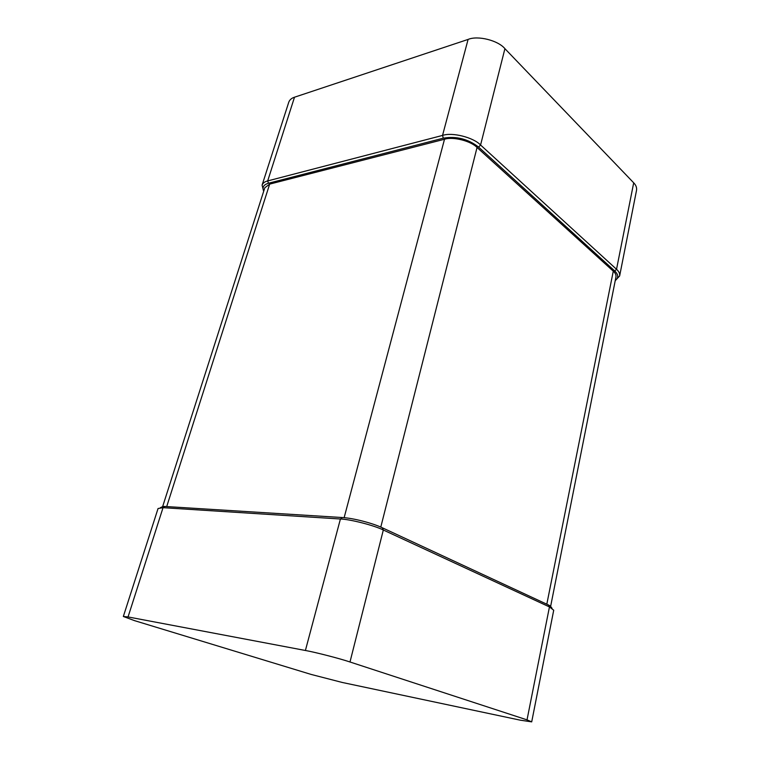 <?xml version="1.0" encoding="UTF-8"?>
<svg xmlns="http://www.w3.org/2000/svg" width="760" height="760" viewBox="0 0 760 760"><rect width="100%" height="100%" fill="white"/><g stroke="black" fill="none" stroke-linecap="round" stroke-linejoin="round"><path stroke-width="1.14" d="M263.701 191.244C262.019 187.35 263.596 184.68 268.441 183.255L443.298 138.177C456.266 135.974 468.027 138.947 478.601 147.089L614.755 270.978C618.535 274.673 618.697 277.856 615.248 280.544M263.673 191.349L262.086 185.145L288.772 102.182C289.674 99.797 291.584 98.144 294.5 97.213L468.094 39.425C477.745 35.273 498.189 40.413 504.916 48.678L633.697 182.818C635.968 185.126 636.918 187.606 636.547 190.247L619.637 275.966L615.23 280.649M262.086 185.145C262.903 183.055 264.765 181.64 267.691 180.918L442.538 135.423C452.266 132.041 473.404 137.38 480.577 145.018L616.531 269.277C618.906 271.405 619.951 273.638 619.637 275.966M162.593 506.739L264.822 187.739L269.658 184.119L444.505 139.251C452.846 136.391 470.887 140.952 477.052 147.468L613.282 271.168C615.343 272.992 616.236 274.911 615.97 276.906L550.611 606.471M527.022 719.872L531.706 721.867L520.353 720.186L342.209 682.452L311.144 674.433L134.482 620.625L123.339 616.474L128.05 616.939L305.406 650.484C315.295 652.222 340.157 658.635 349.99 661.989L527.022 719.872L549.452 606.927L553.717 610.223L531.706 721.867M160.445 507.651L163.143 506.435L165.082 506.483L342.484 517.55C353.058 518.101 372.428 523.07 382.251 527.744L548.274 604.884L550.259 605.91L552.054 608.304M123.339 616.474L158.061 508.516L163.039 507.68L340.413 519.004C350.303 519.27 374.214 525.407 383.325 530.005L549.452 606.927L548.274 604.884M268.441 183.255L267.691 180.918L294.5 97.213M443.298 138.177L442.538 135.423L468.094 39.425M478.601 147.089L480.577 145.018L504.916 48.678M614.755 270.978L616.531 269.277L633.697 182.818M546.811 604.209L613.282 271.168M166.706 506.587L269.658 184.119M344.137 517.674L444.505 139.251M380.788 527.089L477.052 147.468M128.05 616.939L163.039 507.68L165.082 506.483M305.406 650.484L340.413 519.004L342.484 517.55M349.99 661.989L383.325 530.005L382.251 527.744M160.958 507.632L163.143 506.435M551.598 608.028L550.259 605.91"/></g></svg>
